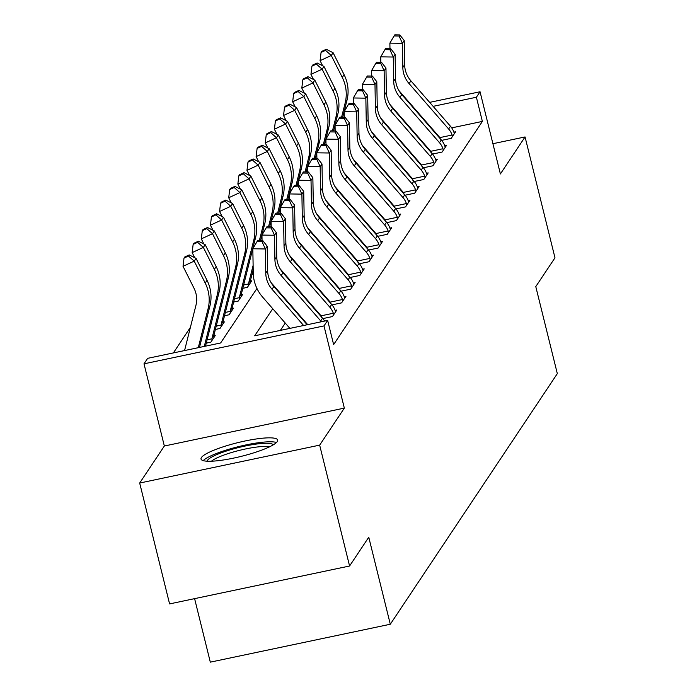 <?xml version="1.0" encoding="UTF-8"?>
<svg xmlns="http://www.w3.org/2000/svg" width="697" height="697" viewBox="0 0 697 697"><rect width="100%" height="100%" fill="white"/><g stroke="black" fill="none" stroke-linecap="round" stroke-linejoin="round"><path stroke-width="1.05" d="M201.416 457.537A39.485 7.066 -13.9 0 0 201.024 459.035A39.485 7.066 -13.9 0 0 237.346 457.293A39.485 7.066 -13.9 0 0 277.301 441.558A39.485 7.066 -13.9 0 0 277.685 440.06A39.485 7.066 -13.9 0 0 241.362 441.802A39.485 7.066 -13.9 0 0 201.416 457.537M194.602 598.645L210.311 662.15L390.303 624.242L557.321 373.636L535.784 286.606L554.978 257.812L525.059 136.943L492.91 143.713M390.303 624.242L368.765 537.213L349.58 566.008L169.589 603.907L139.679 483.038L319.662 445.13L344.335 408.111L323.992 325.917L144 363.825L147.659 358.336L220.627 342.976L256.949 288.471M344.335 408.111L164.344 446.019L139.679 483.038M164.344 446.019L144 363.825M190.394 327.372L173.361 352.926M349.58 566.008L319.662 445.13M206.251 343.151L210.834 342.183L215.225 335.606L213.822 335.902M215.382 329.446L219.973 328.479L224.364 321.892L222.953 322.188M224.521 315.732L229.113 314.765L233.495 308.187L232.092 308.483M233.661 302.028L238.252 301.06L242.634 294.474L241.232 294.77M242.791 288.314L247.383 287.347L251.774 280.769L250.362 281.065M253.29 274.313L251.931 274.601M272.736 308.71L254.675 335.806L327.651 320.437L333.628 344.606L482.376 121.417L451.717 127.873M434.553 131.489L434.031 131.602M416.745 135.244L416.222 135.349M285.256 323.077L280.377 330.387M322.877 318.59L332.452 316.569L336.834 309.991L335.1 310.357M332.016 304.877L341.591 302.864L345.973 296.286L344.231 296.652M341.155 291.172L350.722 289.15L355.113 282.573L353.37 282.938M350.295 277.458L359.861 275.446L364.243 268.868L362.51 269.234M359.425 263.754L369.001 261.732L373.383 255.154L371.64 255.52M368.565 250.04L378.14 248.027L382.522 241.441L380.78 241.815M377.704 236.335L387.271 234.314L391.662 227.736L389.919 228.102M386.835 222.622L396.41 220.609L400.792 214.023L399.059 214.388M395.974 208.908L405.549 206.896L409.932 200.318L408.189 200.684M405.114 195.204L414.68 193.191L419.071 186.604L417.329 186.97M414.253 181.49L423.82 179.477L428.202 172.9L426.468 173.265M423.384 167.785L432.959 165.773L437.341 159.186L435.599 159.552M432.523 154.072L442.09 152.059L446.481 145.481L444.738 145.847M441.663 140.367L451.229 138.346L455.62 131.768L453.878 132.134M429.657 102.372L480.05 91.76L500.394 173.954L525.059 136.943M480.05 91.76L476.391 97.24L433.125 106.353M482.376 121.417L476.391 97.24M327.651 320.437L323.992 325.917M394.032 109.873L394.546 109.769M411.84 106.127L412.363 106.014M415.83 109.995L415.307 110.109M406.212 123.857L405.968 122.872M303.613 325.499L272.039 289.255A25.31 24.439 33.7 0 1 265.766 273.128L265.348 248.968L252.828 248.777L253.246 272.936A37.969 36.662 -146.3 0 0 262.656 297.131L289.882 328.392M307.177 324.75L273.869 286.519A25.31 24.439 33.7 0 1 267.596 270.384L267.178 246.224L265.348 248.968L262.028 241.667L262.76 240.57L257.751 240.491L257.019 241.589L262.028 241.667M257.019 241.589L252.828 248.777M267.178 246.224L262.76 240.57M184.557 350.574L195.953 305.286A25.31 24.439 -146.3 0 0 194.01 288.236L183.023 266.306L184.008 258.09L188.486 256.026L189.218 254.928L184.74 257.001L184.008 258.09M189.218 254.928L196.049 258.378L207.035 280.307A37.969 36.662 33.7 0 1 209.936 305.878L199.481 347.428M196.049 258.378L194.219 261.122L205.206 283.052A37.969 36.662 33.7 0 1 208.115 308.623L198.288 347.681M188.486 256.026L194.219 261.122L183.023 266.306M321.387 321.753A17.721 17.111 -146.3 0 0 320.707 320.916L281.179 275.55A25.31 24.439 33.7 0 1 274.906 259.415L274.487 235.255L261.959 235.072L262.055 240.561M324.593 321.073A17.721 17.111 -146.3 0 0 322.537 318.18L283.008 272.806A25.31 24.439 33.7 0 1 276.726 256.67L276.308 232.519L274.487 235.255L271.168 227.954L271.891 226.856L266.89 226.786L266.158 227.875L271.168 227.954M270.95 282.424A37.969 36.662 -146.3 0 0 271.795 283.426L307.699 324.636M266.158 227.875L261.959 235.072M276.308 232.519L271.891 226.856M280.089 268.72A37.969 36.662 -146.3 0 0 280.926 269.713L320.454 315.088A5.062 4.888 33.7 0 1 321.003 315.837L333.323 313.249A17.721 17.111 -146.3 0 0 329.847 307.211L290.318 261.837A25.31 24.439 33.7 0 1 284.036 245.701L283.618 221.55L271.098 221.358L271.194 226.847M333.323 313.249L333.645 314.783L335.64 311.786L335.144 310.505A17.721 17.111 -146.3 0 0 331.667 304.467L292.139 259.092A25.31 24.439 33.7 0 1 285.866 242.965L285.448 218.806L283.618 221.55L280.299 214.249L281.03 213.151L276.021 213.073L275.289 214.171L280.299 214.249M321.483 317.344L321.003 315.837M275.289 214.171L271.098 221.358M285.448 218.806L281.03 213.151M289.229 255.006A37.969 36.662 -146.3 0 0 290.065 256.008L329.594 301.383A5.062 4.888 33.7 0 1 330.143 302.132L342.454 299.536A17.721 17.111 -146.3 0 0 338.977 293.498L299.449 248.132A25.31 24.439 33.7 0 1 293.176 231.996L292.757 207.837L280.238 207.654L280.333 213.134M342.454 299.536L342.785 301.078L344.78 298.072L344.283 296.791A17.721 17.111 -146.3 0 0 340.807 290.762L301.278 245.388A25.31 24.439 33.7 0 1 295.005 229.252L294.587 205.101L292.757 207.837L289.438 200.536L290.17 199.438L285.16 199.368L284.428 200.457L289.438 200.536M330.622 303.639L330.143 302.132M284.428 200.457L280.238 207.654M294.587 205.101L290.17 199.438M194.724 257.716L192.163 252.593L193.147 244.386L197.626 242.312L198.357 241.214L193.879 243.288L193.147 244.386M198.357 241.214L205.188 244.673L216.175 266.602A37.969 36.662 33.7 0 1 219.076 292.174L205.493 346.165M205.188 244.673L203.358 247.409L214.345 269.347A37.969 36.662 33.7 0 1 217.246 294.909L204.291 346.418M197.626 242.312L203.358 247.409L192.163 252.593M203.864 244.002L201.302 238.888L202.287 230.672L206.765 228.599L207.497 227.51L203.019 229.583L202.287 230.672M207.497 227.51L214.319 230.96L225.305 252.889A37.969 36.662 33.7 0 1 228.215 278.46L213.944 335.161A5.062 4.888 -146.3 0 0 213.805 336.059L214.031 337.392L212.027 340.397L211.984 338.803A5.062 4.888 -146.3 0 1 212.115 337.906L226.386 281.205A37.969 36.662 33.7 0 0 223.484 255.633L212.498 233.704L201.302 238.888M214.319 230.96L212.498 233.704L206.765 228.599M207.079 339.831L211.984 338.803M213.003 230.289L210.442 225.175L211.426 216.967L215.896 214.894L216.628 213.796L212.149 215.87L211.426 216.967M216.628 213.796L223.458 217.255L234.445 239.184A37.969 36.662 33.7 0 1 237.346 264.755L223.084 321.456A5.062 4.888 -146.3 0 0 222.944 322.345L223.171 323.687L221.167 326.684L221.115 325.09A5.062 4.888 -146.3 0 1 221.254 324.192L235.525 267.491A37.969 36.662 33.7 0 0 232.615 241.92L221.629 219.991L210.442 225.175M223.458 217.255L221.629 219.991L215.896 214.894M216.218 326.118L221.115 325.09M298.36 241.301A37.969 36.662 -146.3 0 0 299.205 242.295L338.733 287.669A5.062 4.888 33.7 0 1 339.273 288.419L351.593 285.822A17.721 17.111 -146.3 0 0 348.117 279.793L308.588 234.419A25.31 24.439 33.7 0 1 302.315 218.283L301.897 194.132L289.368 193.94L289.464 199.429M351.593 285.822L351.915 287.364L353.919 284.359L353.423 283.087A17.721 17.111 -146.3 0 0 349.946 277.049L310.418 231.674A25.31 24.439 33.7 0 1 304.145 215.547L303.718 191.387L301.897 194.132L298.577 186.831L299.309 185.733L294.3 185.655L293.568 186.752L298.577 186.831M339.753 289.926L339.273 288.419M293.568 186.752L289.368 193.94M303.718 191.387L299.309 185.733M222.143 216.584L219.572 211.47L220.557 203.254L225.035 201.18L225.767 200.083L221.289 202.156L220.557 203.254M225.767 200.083L232.598 203.541L243.584 225.471A37.969 36.662 33.7 0 1 246.485 251.042L232.214 307.743A5.062 4.888 -146.3 0 0 232.084 308.64L232.301 309.973L230.306 312.979L230.254 311.385A5.062 4.888 -146.3 0 1 230.393 310.487L244.656 253.786A37.969 36.662 33.7 0 0 241.754 228.215L230.768 206.286L219.572 211.47M232.598 203.541L230.768 206.286L225.035 201.18M225.358 312.413L230.254 311.385M207.114 461.205A34.17 6.116 166.1 0 1 226.264 451.072A34.17 6.116 166.1 0 1 261 443.545A34.17 6.116 166.1 0 1 273.302 444.825M269.478 446.855A31.644 5.663 -13.9 0 0 260.068 446.699A31.644 5.663 -13.9 0 0 211.452 461.214M276.5 442.49A39.232 7.022 -13.9 0 0 264.067 442.09A39.232 7.022 -13.9 0 0 203.21 460.63M307.499 227.588A37.969 36.662 -146.3 0 0 308.344 228.59L347.873 273.956A5.062 4.888 33.7 0 1 348.413 274.714L360.732 272.118A17.721 17.111 -146.3 0 0 357.256 266.08L317.727 220.714A25.31 24.439 33.7 0 1 311.454 204.578L311.028 180.418L298.508 180.235L298.604 185.716M360.732 272.118L361.055 273.66L363.059 270.654L362.553 269.373A17.721 17.111 -146.3 0 0 359.077 263.344L319.548 217.969A25.31 24.439 33.7 0 1 313.275 201.834L312.857 177.683L311.028 180.418L307.708 173.117L308.44 172.02L303.43 171.941L302.698 173.039L307.708 173.117M348.892 276.212L348.413 274.714M302.698 173.039L298.508 180.235M312.857 177.683L308.44 172.02M231.273 202.871L228.712 197.756L229.696 189.549L234.175 187.476L234.906 186.378L230.428 188.451L229.696 189.549M234.906 186.378L241.728 189.828L252.715 211.766A37.969 36.662 33.7 0 1 255.625 237.328L241.354 294.038A5.062 4.888 -146.3 0 0 241.214 294.927L241.441 296.269L239.437 299.266L239.393 297.671A5.062 4.888 -146.3 0 1 239.524 296.774L253.795 240.073A37.969 36.662 33.7 0 0 250.894 214.502L239.907 192.572L228.712 197.756M241.728 189.828L239.907 192.572L234.175 187.476M234.497 298.699L239.393 297.671M316.638 213.874A37.969 36.662 -146.3 0 0 317.475 214.876L357.003 260.251A5.062 4.888 33.7 0 1 357.552 261L369.863 258.404A17.721 17.111 -146.3 0 0 366.387 252.375L326.858 207A25.31 24.439 33.7 0 1 320.585 190.865L320.167 166.714L307.647 166.522L307.743 172.011M369.863 258.404L370.194 259.946L372.189 256.94L371.693 255.668A17.721 17.111 -146.3 0 0 368.216 249.631L328.688 204.256A25.31 24.439 33.7 0 1 322.415 188.129L321.997 163.969L320.167 166.714L316.847 159.404L317.579 158.315L312.57 158.236L311.838 159.334L316.847 159.404M358.031 262.508L357.552 261M311.838 159.334L307.647 166.522M321.997 163.969L317.579 158.315M240.413 189.166L237.851 184.052L238.836 175.836L243.314 173.762L244.037 172.664L239.568 174.738L238.836 175.836M244.037 172.664L250.868 176.123L261.854 198.053A37.969 36.662 33.7 0 1 264.764 223.624L260.504 240.535M250.868 176.123L249.038 178.868L260.025 200.797A37.969 36.662 33.7 0 1 262.935 226.368L259.371 240.517M253.116 265.391L248.663 283.069A5.062 4.888 -146.3 0 0 248.524 283.958L248.576 285.561L250.58 282.555L250.354 281.222A5.062 4.888 -146.3 0 1 250.493 280.325L248.663 283.069M253.185 269.617L250.493 280.325M243.628 284.995L248.524 283.958M243.314 173.762L249.038 178.868L237.851 184.052M325.769 200.17A37.969 36.662 -146.3 0 0 326.614 201.172L366.143 246.538A5.062 4.888 33.7 0 1 366.683 247.296L379.002 244.699A17.721 17.111 -146.3 0 0 375.526 238.662L335.998 193.287A25.31 24.439 33.7 0 1 329.725 177.16L329.306 153L316.786 152.817L316.882 158.297M379.002 244.699L379.325 246.233L381.329 243.236L380.832 241.955A17.721 17.111 -146.3 0 0 377.356 235.917L337.827 190.551A25.31 24.439 33.7 0 1 331.554 174.416L331.136 150.256L329.306 153L325.987 145.699L326.719 144.601L321.709 144.523L320.977 145.621L325.987 145.699M367.171 248.794L366.683 247.296M320.977 145.621L316.786 152.817M331.136 150.256L326.719 144.601M249.552 175.452L246.982 170.338L247.966 162.131L252.445 160.057L253.177 158.96L248.698 161.033L247.966 162.131M253.177 158.96L260.007 162.41L270.994 184.348A37.969 36.662 33.7 0 1 273.895 209.91L269.643 226.821M260.007 162.41L258.178 165.154L269.164 187.084A37.969 36.662 33.7 0 1 272.065 212.655L268.511 226.804M252.767 271.281L253.211 271.185M252.445 160.057L258.178 165.154L246.982 170.338M334.908 186.456A37.969 36.662 -146.3 0 0 335.754 187.458L375.282 232.833A5.062 4.888 33.7 0 1 375.822 233.582L388.142 230.986A17.721 17.111 -146.3 0 0 384.666 224.957L345.137 179.582A25.31 24.439 33.7 0 1 338.864 163.446L338.446 139.295L325.917 139.104L326.013 144.593M388.142 230.986L388.464 232.528L390.468 229.522L389.971 228.25A17.721 17.111 -146.3 0 0 386.495 222.212L346.967 176.838A25.31 24.439 33.7 0 1 340.685 160.711L340.267 136.551L338.446 139.295L335.126 131.986L335.849 130.888L330.848 130.818L330.117 131.916L335.126 131.986M376.302 235.089L375.822 233.582M330.117 131.916L325.917 139.104M340.267 136.551L335.849 130.888M258.683 161.748L256.121 156.625L257.106 148.417L261.584 146.344L262.316 145.246L257.838 147.32L257.106 148.417M262.316 145.246L269.147 148.705L280.133 170.634A37.969 36.662 33.7 0 1 283.034 196.205L278.783 213.116M269.147 148.705L267.317 151.449L278.303 173.379A37.969 36.662 33.7 0 1 281.205 198.95L277.641 213.099M261.584 146.344L267.317 151.449L256.121 156.625M344.048 172.751A37.969 36.662 -146.3 0 0 344.884 173.753L384.413 219.119A5.062 4.888 33.7 0 1 384.962 219.869L397.273 217.281A17.721 17.111 -146.3 0 0 393.805 211.243L354.276 165.869A25.31 24.439 33.7 0 1 347.995 149.742L347.576 125.582L335.057 125.39L335.152 130.879M397.273 217.281L397.604 218.814L399.599 215.817L399.102 214.537A17.721 17.111 -146.3 0 0 395.626 208.499L356.097 163.133A25.31 24.439 33.7 0 1 349.824 146.997L349.406 122.838L347.576 125.582L344.257 118.281L344.989 117.183L339.979 117.105L339.247 118.202L344.257 118.281M385.441 221.376L384.962 219.869M339.247 118.202L335.057 125.39M349.406 122.838L344.989 117.183M267.822 148.034L265.261 142.92L266.245 134.713L270.724 132.639L271.455 131.541L266.977 133.615L266.245 134.713M271.455 131.541L278.277 134.991L289.264 156.93A37.969 36.662 33.7 0 1 292.174 182.492L287.913 199.403M278.277 134.991L276.456 137.736L287.443 159.665A37.969 36.662 33.7 0 1 290.344 185.236L286.781 199.386M270.724 132.639L276.456 137.736L265.261 142.92M353.179 159.038A37.969 36.662 -146.3 0 0 354.024 160.04L393.552 205.415A5.062 4.888 33.7 0 1 394.101 206.164L406.412 203.568A17.721 17.111 -146.3 0 0 402.936 197.539L363.407 152.164A25.31 24.439 33.7 0 1 357.134 136.028L356.716 111.877L344.196 111.686L344.292 117.174M406.412 203.568L406.734 205.11L408.738 202.104L408.242 200.832A17.721 17.111 -146.3 0 0 404.765 194.794L365.237 149.419A25.31 24.439 33.7 0 1 358.964 133.284L358.546 109.133L356.716 111.877L353.396 104.567L354.128 103.47L349.119 103.4L348.387 104.498L353.396 104.567M394.58 207.671L394.101 206.164M348.387 104.498L344.196 111.686M358.546 109.133L354.128 103.47M276.962 134.329L274.4 129.206L275.385 120.999L279.854 118.926L280.586 117.828L276.108 119.901L275.385 120.999M280.586 117.828L287.417 121.287L298.403 143.216A37.969 36.662 33.7 0 1 301.304 168.787L297.053 185.698M287.417 121.287L285.587 124.022L296.573 145.961A37.969 36.662 33.7 0 1 299.483 171.523L295.92 185.681M279.854 118.926L285.587 124.022L274.4 129.206M362.318 145.333A37.969 36.662 -146.3 0 0 363.163 146.326L402.692 191.701A5.062 4.888 33.7 0 1 403.232 192.45L415.551 189.863A17.721 17.111 -146.3 0 0 412.075 183.825L372.546 138.45A25.31 24.439 33.7 0 1 366.273 122.323L365.855 98.164L353.327 97.972L353.423 103.461M415.551 189.863L415.874 191.396L417.878 188.399L417.381 187.118A17.721 17.111 -146.3 0 0 413.905 181.081L374.376 135.715A25.31 24.439 33.7 0 1 368.103 119.579L367.676 95.419L365.855 98.164L362.536 90.863L363.268 89.765L358.258 89.686L357.526 90.784L362.536 90.863M403.711 193.958L403.232 192.45M357.526 90.784L353.327 97.972M367.676 95.419L363.268 89.765M286.092 120.616L283.531 115.502L284.515 107.294L288.994 105.221L289.725 104.123L285.247 106.197L284.515 107.294M289.725 104.123L296.556 107.573L307.543 129.503A37.969 36.662 33.7 0 1 310.444 155.074L306.192 171.985M296.556 107.573L294.726 110.318L305.713 132.247A37.969 36.662 33.7 0 1 308.614 157.818L305.059 171.967M288.994 105.221L294.726 110.318L283.531 115.502M371.457 131.62A37.969 36.662 -146.3 0 0 372.303 132.622L411.831 177.996A5.062 4.888 33.7 0 1 412.371 178.746L424.691 176.149A17.721 17.111 -146.3 0 0 421.215 170.112L381.686 124.746A25.31 24.439 33.7 0 1 375.404 108.61L374.986 84.45L362.466 84.267L362.562 89.756M424.691 176.149L425.013 177.691L427.017 174.686L426.512 173.405A17.721 17.111 -146.3 0 0 423.035 167.376L383.507 122.001A25.31 24.439 33.7 0 1 377.234 105.866L376.816 81.715L374.986 84.45L371.667 77.149L372.398 76.051L367.389 75.982L366.657 77.079L371.667 77.149M412.851 180.253L412.371 178.746M366.657 77.079L362.466 84.267M376.816 81.715L372.398 76.051M295.232 106.911L292.67 101.788L293.655 93.581L298.133 91.507L298.865 90.41L294.387 92.483L293.655 93.581M298.865 90.41L305.687 93.868L316.673 115.798A37.969 36.662 33.7 0 1 319.583 141.369L315.323 158.28M305.687 93.868L303.866 96.604L314.852 118.542A37.969 36.662 33.7 0 1 317.754 144.105L314.19 158.263M298.133 91.507L303.866 96.604L292.67 101.788M380.597 117.915A37.969 36.662 -146.3 0 0 381.433 118.908L420.962 164.283A5.062 4.888 33.7 0 1 421.511 165.032L433.822 162.445A17.721 17.111 -146.3 0 0 430.345 156.407L390.817 111.032A25.31 24.439 33.7 0 1 384.544 94.905L384.125 70.746L371.606 70.554L371.701 76.043M433.822 162.445L434.153 163.978L436.148 160.981L435.651 159.7A17.721 17.111 -146.3 0 0 432.175 153.662L392.646 108.288A25.31 24.439 33.7 0 1 386.373 92.161L385.955 68.001L384.125 70.746L380.806 63.444L381.538 62.347L376.528 62.268L375.796 63.366L380.806 63.444M421.99 166.539L421.511 165.032M375.796 63.366L371.606 70.554M385.955 68.001L381.538 62.347M304.371 93.198L301.81 88.083L302.794 79.867L307.272 77.794L307.996 76.705L303.526 78.778L302.794 79.867M307.996 76.705L314.826 80.155L325.813 102.084A37.969 36.662 33.7 0 1 328.714 127.656L324.462 144.567M314.826 80.155L312.997 82.899L323.983 104.829A37.969 36.662 33.7 0 1 326.893 130.4L323.33 144.549M307.272 77.794L312.997 82.899L301.81 88.083M389.728 104.201A37.969 36.662 -146.3 0 0 390.573 105.203L430.101 150.578A5.062 4.888 33.7 0 1 430.641 151.327L442.961 148.731A17.721 17.111 -146.3 0 0 439.485 142.693L399.956 97.327A25.31 24.439 33.7 0 1 393.683 81.192L393.265 57.032L380.745 56.849L380.832 62.338M442.961 148.731L443.283 150.273L445.287 147.267L444.791 145.987A17.721 17.111 -146.3 0 0 441.314 139.958L401.786 94.583A25.31 24.439 33.7 0 1 395.513 78.447L395.094 54.296L393.265 57.032L389.945 49.731L390.677 48.633L385.668 48.563L384.936 49.653L389.945 49.731M431.121 152.835L430.641 151.327M384.936 49.653L380.745 56.849M395.094 54.296L390.677 48.633M313.511 79.484L310.94 74.37L311.925 66.163L316.403 64.089L317.135 62.991L312.657 65.065L311.925 66.163M317.135 62.991L323.966 66.45L334.952 88.38A37.969 36.662 33.7 0 1 337.853 113.951L333.602 130.862M323.966 66.45L322.136 69.186L333.122 91.115A37.969 36.662 33.7 0 1 336.024 116.687L332.469 130.844M316.403 64.089L322.136 69.186L310.94 74.37M398.867 90.497A37.969 36.662 -146.3 0 0 399.712 91.49L439.241 136.865A5.062 4.888 33.7 0 1 439.781 137.614L452.1 135.026A17.721 17.111 -146.3 0 0 448.624 128.989L409.095 83.614A25.31 24.439 33.7 0 1 402.822 67.478L402.404 43.327L389.876 43.136L389.971 48.624M452.1 135.026L452.423 136.56L454.427 133.554L453.921 132.282A17.721 17.111 -146.3 0 0 450.454 126.244L410.925 80.869A25.31 24.439 33.7 0 1 404.643 64.743L404.225 40.583L402.404 43.327L399.076 36.026L399.808 34.928L394.798 34.85L394.075 35.948L399.076 36.026M440.26 139.121L439.781 137.614M394.075 35.948L389.876 43.136M404.225 40.583L399.808 34.928M322.641 65.779L320.08 60.665L321.064 52.449L325.543 50.376L326.274 49.287L321.796 51.351L321.064 52.449M326.274 49.287L333.105 52.737L344.091 74.666A37.969 36.662 33.7 0 1 346.993 100.237L342.732 117.148M333.105 52.737L331.275 55.481L342.262 77.411A37.969 36.662 33.7 0 1 345.163 102.982L341.6 117.131M325.543 50.376L331.275 55.481L320.08 60.665M272.039 289.255L273.869 286.519M265.766 273.128L267.596 270.384M207.035 280.307L205.206 283.052M209.936 305.878L208.115 308.623M281.179 275.55L283.008 272.806M274.906 259.415L276.726 256.67M320.707 320.916L322.537 318.18M290.318 261.837L292.139 259.092M284.036 245.701L285.866 242.965M329.847 307.211L331.667 304.467M299.449 248.132L301.278 245.388M293.176 231.996L295.005 229.252M338.977 293.498L340.807 290.762M216.175 266.602L214.345 269.347M219.076 292.174L217.246 294.909M225.305 252.889L223.484 255.633M228.215 278.46L226.386 281.205M213.944 335.161L212.115 337.906M234.445 239.184L232.615 241.92M237.346 264.755L235.525 267.491M223.084 321.456L221.254 324.192M308.588 234.419L310.418 231.674M302.315 218.283L304.145 215.547M348.117 279.793L349.946 277.049M243.584 225.471L241.754 228.215M246.485 251.042L244.656 253.786M232.214 307.743L230.393 310.487M317.727 220.714L319.548 217.969M311.454 204.578L313.275 201.834M357.256 266.08L359.077 263.344M252.715 211.766L250.894 214.502M255.625 237.328L253.795 240.073M241.354 294.038L239.524 296.774M326.858 207L328.688 204.256M320.585 190.865L322.415 188.129M366.387 252.375L368.216 249.631M261.854 198.053L260.025 200.797M264.764 223.624L262.935 226.368M335.998 193.287L337.827 190.551M329.725 177.16L331.554 174.416M375.526 238.662L377.356 235.917M270.994 184.348L269.164 187.084M273.895 209.91L272.065 212.655M345.137 179.582L346.967 176.838M338.864 163.446L340.685 160.711M384.666 224.957L386.495 222.212M280.133 170.634L278.303 173.379M283.034 196.205L281.205 198.95M354.276 165.869L356.097 163.133M347.995 149.742L349.824 146.997M393.805 211.243L395.626 208.499M289.264 156.93L287.443 159.665M292.174 182.492L290.344 185.236M363.407 152.164L365.237 149.419M357.134 136.028L358.964 133.284M402.936 197.539L404.765 194.794M298.403 143.216L296.573 145.961M301.304 168.787L299.483 171.523M372.546 138.45L374.376 135.715M366.273 122.323L368.103 119.579M412.075 183.825L413.905 181.081M307.543 129.503L305.713 132.247M310.444 155.074L308.614 157.818M381.686 124.746L383.507 122.001M375.404 108.61L377.234 105.866M421.215 170.112L423.035 167.376M316.673 115.798L314.852 118.542M319.583 141.369L317.754 144.105M390.817 111.032L392.646 108.288M384.544 94.905L386.373 92.161M430.345 156.407L432.175 153.662M325.813 102.084L323.983 104.829M328.714 127.656L326.893 130.4M399.956 97.327L401.786 94.583M393.683 81.192L395.513 78.447M439.485 142.693L441.314 139.958M334.952 88.38L333.122 91.115M337.853 113.951L336.024 116.687M409.095 83.614L410.925 80.869M402.822 67.478L404.643 64.743M448.624 128.989L450.454 126.244M344.091 74.666L342.262 77.411M346.993 100.237L345.163 102.982"/></g></svg>
